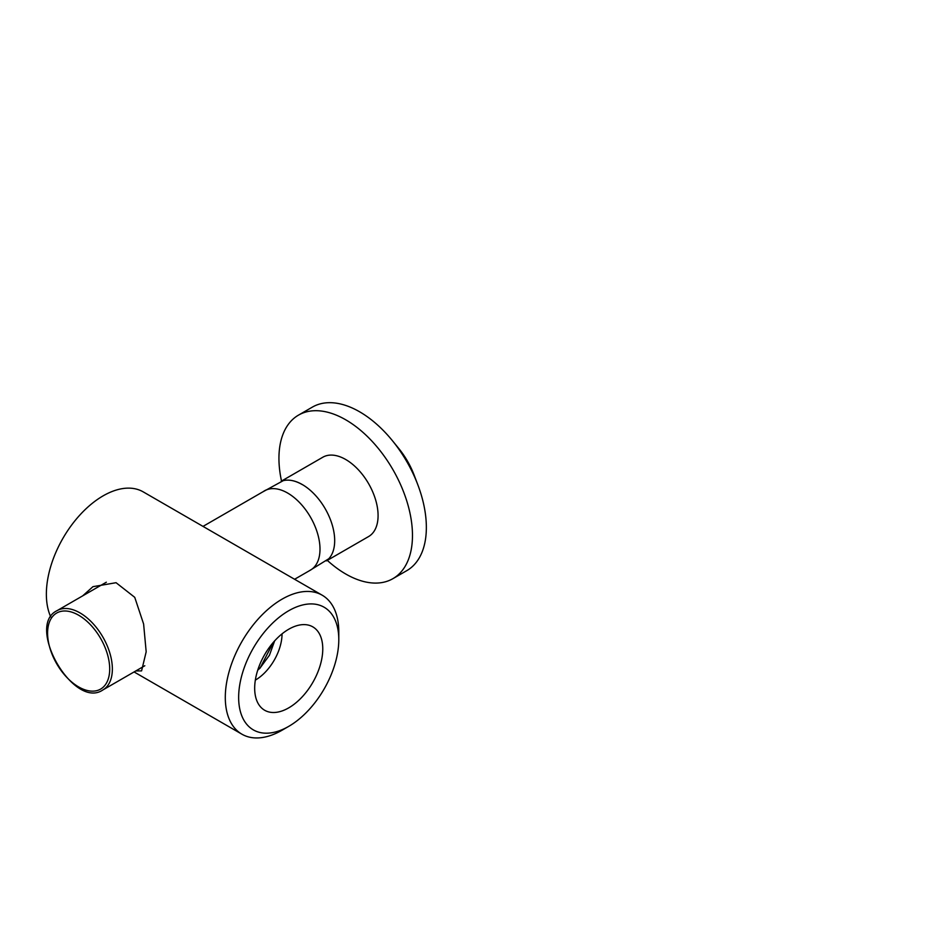 <?xml version="1.0" encoding="UTF-8"?>
<svg xmlns="http://www.w3.org/2000/svg" width="929" height="929" viewBox="0 0 929 929"><rect width="100%" height="100%" fill="white"/><g stroke="black" fill="none" stroke-linecap="round" stroke-linejoin="round"><path stroke-width="1.39" d="M327.31 560.384A94.421 54.509 -120 0 0 392.909 578.662A94.421 54.509 -120 0 0 407.39 502.995A94.421 54.509 -120 0 0 345.704 419.792A94.421 54.509 -120 0 0 298.499 415.124A94.421 54.509 -120 0 0 281.522 481.071M326.416 560.895L368.604 536.544A45.788 26.442 -120 0 0 375.618 499.848A45.788 26.442 -120 0 0 345.704 459.495A45.788 26.442 -120 0 0 322.804 457.231L281.266 481.21M392.909 578.662L406.809 570.638A94.421 54.509 -120 0 0 417.713 484.497A94.421 54.509 -120 0 0 392.444 440.718A94.421 54.509 -120 0 0 359.593 411.779A94.421 54.509 -120 0 0 312.388 407.099L298.499 415.124M417.713 484.497L414.079 474.951A56.762 32.77 -120 0 0 398.889 448.637L392.444 440.718M326.845 560.501A45.788 26.442 -120 0 0 331.734 523.341A45.788 26.442 -120 0 0 302.308 484.555A45.788 26.442 -120 0 0 289.442 480.2M294.598 579.266L310.518 570.081A45.788 26.442 -120 0 0 317.532 533.385A45.788 26.442 -120 0 0 287.618 493.032A45.788 26.442 -120 0 0 264.719 490.767L203.01 526.395M322.769 648.895A48.157 27.8 120 0 0 312.794 626.854A48.157 27.8 120 0 0 264.649 654.655A48.157 27.8 120 0 0 264.649 710.255A48.157 27.8 120 0 0 301.751 697.354A48.157 27.8 120 0 0 322.769 648.895M288.722 610.736A70.813 40.888 -60 0 1 338.795 639.64A70.813 40.888 -60 0 1 288.722 726.373A70.813 40.888 -60 0 1 238.648 697.458A70.813 40.888 -60 0 1 288.722 610.736M135.785 670.959L141.58 670.889L146.178 651.786L143.612 624.009L134.74 597.335L116.067 582.704L92.958 586.663L82.669 595.872M288.722 726.373L282.044 730.229A80.254 46.334 -60 0 1 241.923 734.2A80.254 46.334 -60 0 1 229.614 669.89A80.254 46.334 -60 0 1 282.044 599.17A80.254 46.334 -60 0 1 322.177 595.199L143.252 491.894A80.254 46.334 120 0 0 71.487 525.245A80.254 46.334 120 0 0 50.781 616.949M322.177 595.199A80.254 46.334 -60 0 1 338.795 631.929L338.795 639.64M273.347 642.345L259.899 668.369L258.099 669.031M259.899 668.369L258.599 667.626M257.716 670.215L259.597 668.474M260.085 668.009L269.445 655.235L274.659 640.859M255.336 680.121A37.764 21.808 120 0 0 281.603 639.675A37.764 21.808 120 0 0 282.044 633.857M274.589 488.677A45.788 26.442 -120 0 0 263.244 491.627M302.157 484.543A45.788 26.442 -120 0 0 283.24 480.665L262.652 491.964M78.651 615.219A43.907 25.35 -120 0 0 51.757 653.47A43.907 25.35 -120 0 0 105.534 684.522A43.907 25.35 -120 0 0 78.651 615.219M79.987 612.908A45.788 26.442 60 0 1 109.901 653.261A45.788 26.442 60 0 1 102.875 689.957C73.832 710.046 25.164 625.763 57.087 610.643A45.788 26.442 60 0 1 79.987 612.908M106.336 582.204L57.087 610.643M144.808 665.745L102.875 689.957M134.09 671.946L241.923 734.2M328.436 558.956L309.09 570.905"/></g></svg>
